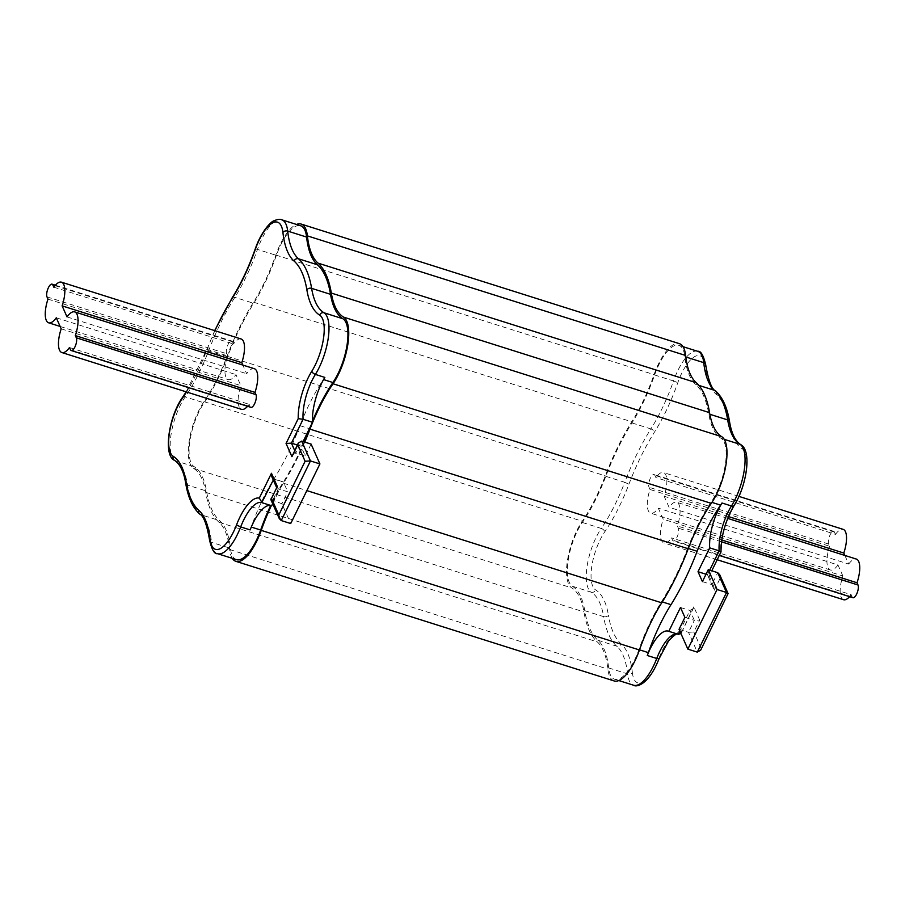 <?xml version="1.0" encoding="UTF-8"?>
<svg xmlns="http://www.w3.org/2000/svg" width="905" height="905" viewBox="0 0 905 905"><rect width="100%" height="100%" fill="white"/><g stroke="black" fill="none" stroke-linecap="round" stroke-linejoin="round"><path stroke-width="0.68" stroke-dasharray="4.53 3.39" d="M688.332 548.475L687.698 548.283A106.519 38.87 -72.5 0 1 711.149 502.128A39.062 14.254 -72.5 0 0 725.278 464.718A39.062 14.254 -72.5 0 0 721.149 438.359A106.519 38.87 107.5 0 1 708.762 413.936A138.476 50.522 -72.5 0 0 695.617 384.353A106.519 38.87 107.5 0 1 684.836 356.661A39.062 14.254 -72.5 0 0 678.874 345.359A39.062 14.254 -72.5 0 0 654.62 374.975A106.519 38.87 107.5 0 1 631.973 422.929A138.476 50.522 -72.5 0 0 605.818 476.324A106.519 38.87 107.5 0 1 582.356 522.468A39.062 14.254 -72.5 0 0 568.238 559.878A39.062 14.254 -72.5 0 0 572.367 586.236A106.519 38.87 107.5 0 1 584.754 610.671A138.476 50.522 -72.5 0 0 597.9 640.242A106.519 38.87 107.5 0 1 608.68 667.935A39.062 14.254 -72.5 0 0 614.642 679.248A39.062 14.254 -72.5 0 0 638.896 649.632L639.518 649.824M706.024 574.245L707.472 574.698L709.701 570.15M702.416 581.621L711.873 584.607L707.472 574.698L709.034 576.428L711.783 570.806M679.044 629.314L688.501 632.301L697.314 652.12M684.893 617.391L694.35 620.378L688.501 632.301L693.852 631.973L699.689 620.049L694.35 620.378L689.938 610.468L680.481 607.481M650.005 489.481L649.021 487.263A7.104 2.591 107.5 0 1 649.926 479.22A7.104 2.591 107.5 0 1 654.077 474.525A7.104 2.591 107.5 0 1 654.858 475.34L655.842 477.557A21.301 7.772 107.5 0 1 663.501 472.546A21.301 7.772 107.5 0 1 664.146 496.234L669.055 507.275A21.301 7.772 107.5 0 1 676.714 502.264A21.301 7.772 107.5 0 1 677.359 525.963L678.354 528.181A7.104 2.591 107.5 0 1 677.438 536.224A7.104 2.591 107.5 0 1 673.286 540.907A7.104 2.591 107.5 0 1 672.506 540.104L671.521 537.887A21.301 7.772 107.5 0 1 663.863 542.898A21.301 7.772 107.5 0 1 663.218 519.198L658.308 508.158A21.301 7.772 107.5 0 1 650.65 513.169A21.301 7.772 107.5 0 1 650.005 489.481L829.67 546.292L828.675 544.075A7.104 2.591 107.5 0 1 829.591 536.032A7.104 2.591 107.5 0 1 833.743 531.337A7.104 2.591 107.5 0 1 834.523 532.151L835.507 534.369L655.842 477.557M687.698 548.283A138.476 50.522 107.5 0 1 661.544 601.678A106.519 38.87 -72.5 0 0 638.896 649.632M614.11 680.933A40.827 14.899 107.5 0 1 607.877 669.112A104.742 38.214 -72.5 0 0 597.266 641.883A140.252 51.178 107.5 0 1 583.951 611.927A104.742 38.214 -72.5 0 0 571.779 587.911A40.827 14.899 107.5 0 1 567.469 560.353A40.827 14.899 107.5 0 1 582.232 521.235A104.742 38.214 -72.5 0 0 605.287 475.86A140.252 51.178 107.5 0 1 631.781 421.787A104.742 38.214 -72.5 0 0 654.055 374.625A40.827 14.899 107.5 0 1 679.406 343.662M232.268 558.328A40.827 14.899 107.5 0 1 229.644 549.516A104.742 38.214 -72.5 0 0 219.033 522.287A140.252 51.178 107.5 0 1 205.718 492.331A104.742 38.214 -72.5 0 0 193.534 468.304A40.827 14.899 107.5 0 1 189.224 440.746A40.827 14.899 107.5 0 1 203.987 401.639A104.742 38.214 -72.5 0 0 227.053 356.253A140.252 51.178 107.5 0 1 253.547 302.18A104.742 38.214 -72.5 0 0 275.81 255.029A40.827 14.899 107.5 0 1 296.489 224.451M304.759 442.104A140.252 51.178 107.5 0 1 283.491 483.213A104.742 38.214 -72.5 0 0 271.33 505.646M297.338 445.011L300.867 446.131L303.096 441.572M292.462 454.955L295.811 453.043L305.268 456.03L300.867 446.131M311.105 444.106L305.268 456.03M270.867 499.673L281.896 503.734L290.709 523.543M276.726 487.094L278.288 488.813L287.745 491.811L281.896 503.734M271.885 476.901L273.876 478.915L283.333 481.901L287.745 491.811M272.654 503.7L283.333 481.901M270.787 505.476A35.51 12.953 107.5 0 1 271.228 505.59A35.51 12.953 107.5 0 1 271.658 505.748M250.142 529.911A39.062 14.254 -72.5 0 0 251.205 527.038A106.519 38.87 107.5 0 1 273.853 479.084A138.476 50.522 -72.5 0 0 300.007 425.689A106.519 38.87 107.5 0 1 323.458 379.546A39.062 14.254 -72.5 0 0 324.85 377.419M241.137 338.99A21.301 7.772 -72.5 0 0 233.479 344.002L232.495 341.785A7.104 2.591 -72.5 0 0 231.714 340.97A7.104 2.591 -72.5 0 0 227.562 345.665A7.104 2.591 -72.5 0 0 226.646 353.708L227.641 355.925A21.301 7.772 -72.5 0 0 228.286 379.614A21.301 7.772 -72.5 0 0 235.945 374.602L240.854 385.643A21.301 7.772 -72.5 0 0 241.499 409.343M254.35 368.708A21.301 7.772 -72.5 0 0 246.692 373.72L242.845 365.077M247.585 406.3A21.301 7.772 -72.5 0 0 249.158 404.331L250.142 406.549A7.104 2.591 -72.5 0 0 250.923 407.352M236.409 559.641A39.062 14.254 107.5 0 1 230.447 548.34A106.519 38.87 -72.5 0 0 219.655 520.647A138.476 50.522 107.5 0 1 206.51 491.064A106.519 38.87 -72.5 0 0 194.123 466.641A39.062 14.254 107.5 0 1 190.005 440.283A39.062 14.254 107.5 0 1 204.123 402.872A106.519 38.87 -72.5 0 0 227.574 356.717A138.476 50.522 107.5 0 1 253.728 303.333A106.519 38.87 -72.5 0 0 276.376 255.368A39.062 14.254 107.5 0 1 300.63 225.752M304.114 441.9A138.476 50.522 107.5 0 1 283.31 482.071A106.519 38.87 -72.5 0 0 270.663 505.454M312.485 421.108A106.519 38.87 -72.5 0 0 309.657 428.167M728.457 516.574L664.146 496.234M835.507 534.369A21.301 7.772 107.5 0 1 843.166 529.357M844.874 555.444L848.72 564.087L669.055 507.275M721.771 540.002L677.359 525.963M848.72 564.087A21.301 7.772 107.5 0 1 856.379 559.075M852.951 597.719A7.104 2.591 107.5 0 1 852.171 596.915L851.186 594.698L671.521 537.887M843.528 599.698A21.301 7.772 107.5 0 1 842.883 576.01L663.218 519.198M851.186 594.698A21.301 7.772 107.5 0 1 849.614 596.667M842.883 576.01L837.973 564.969L658.308 508.158M837.973 564.969A21.301 7.772 107.5 0 1 830.315 569.98A21.301 7.772 107.5 0 1 829.67 546.292M47.976 299.114L227.641 355.925M56.28 317.791L235.945 374.602M61.189 328.832L240.854 385.643M69.493 347.52L249.158 404.331M67.027 316.908L246.692 373.72M53.814 287.19L233.479 344.002M721.002 551.993L709.034 576.428M708.423 577.028L714.294 590.23L713.864 586.61L711.873 584.607L717.71 572.684M714.294 590.23L720.142 578.306L719.701 574.686M720.142 578.306L727.484 594.823L728.084 594.223M727.484 594.823L700.662 650.209M699.689 620.049L693.818 606.836L693.287 608.567L689.938 610.468L679.836 631.09M693.818 606.836L680.945 633.579M721.149 438.359L724.249 439.344M711.149 502.128L711.941 502.388M584.754 610.671L603.658 616.656A138.476 50.522 -72.5 0 0 616.814 646.227A106.519 38.87 107.5 0 1 627.595 673.92A39.062 14.254 -72.5 0 0 633.557 685.221M572.367 586.236L591.27 592.221A106.519 38.87 107.5 0 1 603.658 616.656A3.552 2.681 170.6 0 0 608.398 615.129A110.071 40.159 -72.5 0 0 595.603 589.879A35.51 12.953 107.5 0 1 591.859 565.919A35.51 12.953 107.5 0 1 604.698 531.902A110.071 40.159 -72.5 0 0 628.93 484.22A134.924 49.232 107.5 0 1 654.417 432.194A110.071 40.159 -72.5 0 0 677.822 382.645A35.51 12.953 107.5 0 1 694.293 356.819A35.51 12.953 107.5 0 1 705.278 366.005A110.071 40.159 -72.5 0 0 716.432 394.614A134.924 49.232 107.5 0 1 729.238 423.427A110.071 40.159 -72.5 0 0 742.043 448.676A35.51 12.953 107.5 0 1 734.215 504.719A39.062 14.254 -72.5 0 0 720.584 552.197M582.356 522.468L601.271 528.452A39.062 14.254 -72.5 0 0 587.153 565.863A39.062 14.254 -72.5 0 0 591.27 592.221A3.552 3.292 121.4 0 0 595.603 589.879M605.818 476.324L624.722 482.297A106.519 38.87 107.5 0 1 601.271 528.452A3.552 2.104 -145.6 0 1 604.698 531.902M631.973 422.929L650.887 428.913A138.476 50.522 -72.5 0 0 624.722 482.297L628.93 484.22M654.62 374.975L673.535 380.948A106.519 38.87 107.5 0 1 650.887 428.913A3.552 1.923 -147.8 0 1 654.417 432.194M684.836 356.661L685.809 356.977M697.778 351.332A39.062 14.254 -72.5 0 0 673.535 380.948L677.822 382.645M695.617 384.353L698.852 385.383M708.762 413.936L709.848 414.275M677.393 634.043A35.51 12.953 107.5 0 1 677.834 634.167A35.51 12.953 107.5 0 1 678.264 634.326M608.68 667.935L627.595 673.92A3.552 2.545 -6.2 0 0 632.357 672.562A110.071 40.159 -72.5 0 0 621.215 643.941A134.924 49.232 107.5 0 1 608.398 615.129M597.9 640.242L616.814 646.227A3.552 3.269 -48.7 0 0 621.215 643.941M701.194 648.478L693.852 631.973M681.657 631.667A39.062 14.254 -72.5 0 0 658.863 658.523A35.51 12.953 107.5 0 1 632.357 672.562M662.302 601.916L661.544 601.678M193.534 468.304L571.779 587.911M203.987 401.639L582.232 521.235M227.053 356.253L605.287 475.86M253.547 302.18L631.781 421.787M275.81 255.029L654.055 374.625M283.491 483.213L306.852 490.601M229.644 549.516L607.877 669.112M205.718 492.331L583.951 611.927M219.033 522.287L597.266 641.883M294.668 450.464L295.811 453.043L301.648 441.12M281.251 520.556L272.439 500.737L278.288 488.813L273.876 478.915L273.299 480.091M214.904 330.698A134.924 49.232 -72.5 0 0 206.566 350.665A110.071 40.159 107.5 0 1 186.498 391.944M217.494 553.668A39.062 14.254 107.5 0 1 211.532 542.355A106.519 38.87 -72.5 0 0 200.752 514.662L219.655 520.647M199.654 514.051A3.552 3.269 -48.7 0 0 200.752 514.662A138.476 50.522 107.5 0 1 187.595 485.091L206.51 491.064M209.621 540.387A3.552 2.545 -6.2 0 0 211.532 542.355L230.447 548.34M273.853 479.084L283.31 482.071M300.007 425.689L309.42 428.665M185.683 483.146A3.552 2.681 -9.4 0 0 187.595 485.091A106.519 38.87 -72.5 0 0 175.208 460.656A39.062 14.254 107.5 0 1 171.09 434.298A39.062 14.254 107.5 0 1 185.208 396.888A106.519 38.87 -72.5 0 0 208.659 350.744A138.476 50.522 107.5 0 1 234.825 297.349A106.519 38.87 -72.5 0 0 257.473 249.395L276.376 255.368M255.255 248.909L257.473 249.395A39.062 14.254 107.5 0 1 281.715 219.779M232.2 297.745A3.552 1.923 32.2 0 1 234.825 297.349L253.728 303.333M186.159 391.831L206.397 350.393L227.574 356.717M182.55 397.34A3.552 2.104 34.4 0 1 185.208 396.888L204.123 402.872M174.541 460.351A3.552 3.292 -58.6 0 0 175.208 460.656L194.123 466.641M828.675 544.075L649.021 487.263M834.523 532.151L654.858 475.34M721.511 541.823L678.354 528.181M852.171 596.915L672.506 540.104M46.992 296.897L226.646 353.708M70.477 349.737L250.142 406.549M55.001 285.663L232.495 341.785M214.655 330.619L206.566 350.665M734.068 505.601A3.552 1.901 31.9 0 0 734.215 504.719M740.742 444.649A3.552 3.292 -58.6 0 1 742.043 448.676M729.588 421.854A3.552 2.681 -9.4 0 1 729.238 423.427M715.617 390.949A3.552 3.269 -48.7 0 1 716.432 394.614M705.662 364.613A3.552 2.545 -6.2 0 1 705.278 366.005M678.874 345.359L683.015 346.672M668.376 631.17L677.574 634.1M614.642 679.248L618.794 680.56M261.771 502.603L271.228 505.59M833.743 531.337L654.077 474.525M738.921 496.393L663.501 472.546M727.711 518.395L676.714 502.264M719.305 555.455L673.286 540.907M717.201 559.754L663.863 542.898M830.315 569.98L650.65 513.169M60.126 326.445L228.286 379.614M55.386 285.222L231.714 340.97M713.864 586.61L709.045 575.772M681.318 632.991L693.287 608.567"/><path stroke-width="1.36" d="M709.701 570.15L719.147 550.851L709.69 547.864A35.51 12.953 -72.5 0 1 721.998 502.999A39.062 14.254 107.5 0 1 720.606 505.126A106.519 38.87 -72.5 0 0 697.155 551.269A138.476 50.522 107.5 0 1 671.001 604.664A106.519 38.87 -72.5 0 0 648.353 652.618A39.062 14.254 107.5 0 1 647.29 655.492L656.747 658.478A35.51 12.953 107.5 0 1 677.393 634.043M709.69 547.864L698.015 571.711L706.024 574.245M698.015 571.711L702.416 581.621L708.253 569.686L717.71 572.684L719.701 574.686L728.095 593.567L726.523 592.492L717.71 572.684M708.253 569.686L717.065 589.506L726.523 592.492L697.314 652.12L687.857 649.123L679.044 629.314L684.893 617.391L680.481 607.481L668.806 631.328L678.264 634.326L679.836 631.09M717.065 589.506L687.857 649.123M668.806 631.328A35.51 12.953 -72.5 0 0 668.376 631.17A35.51 12.953 -72.5 0 0 647.29 655.492M296.489 224.451A40.827 14.899 107.5 0 1 301.173 224.067L679.406 343.662A40.827 14.899 107.5 0 1 685.639 355.484A104.742 38.214 -72.5 0 0 696.25 382.713A140.252 51.178 107.5 0 1 709.565 412.669A104.742 38.214 -72.5 0 0 721.738 436.696A40.827 14.899 107.5 0 1 726.048 464.254A40.827 14.899 107.5 0 1 711.285 503.361A104.742 38.214 -72.5 0 0 688.23 548.747A140.252 51.178 107.5 0 1 661.736 602.821A104.742 38.214 -72.5 0 0 639.462 649.971A40.827 14.899 107.5 0 1 614.11 680.933L235.877 561.338A40.827 14.899 107.5 0 1 232.268 558.328M301.173 224.067A40.827 14.899 107.5 0 1 307.395 235.888A104.742 38.214 -72.5 0 0 318.006 263.117A140.252 51.178 107.5 0 1 331.321 293.073A104.742 38.214 -72.5 0 0 343.504 317.089A40.827 14.899 107.5 0 1 347.814 344.647A40.827 14.899 107.5 0 1 333.051 383.765A104.742 38.214 -72.5 0 0 309.985 429.14A140.252 51.178 107.5 0 1 304.759 442.104M271.33 505.646A104.742 38.214 -72.5 0 0 261.228 530.375A40.827 14.899 107.5 0 1 235.877 561.338M186.498 391.944A110.071 40.159 107.5 0 1 182.324 398.347A35.51 12.953 -72.5 0 0 169.495 432.364A35.51 12.953 -72.5 0 0 173.24 456.324A110.071 40.159 107.5 0 1 186.034 481.573A134.924 49.232 -72.5 0 0 198.851 510.386A110.071 40.159 107.5 0 1 209.994 539.007A35.51 12.953 -72.5 0 0 236.499 524.968A39.062 14.254 107.5 0 1 259.294 498.112L271.455 473.281L277.326 486.494L271.489 498.417L278.831 514.922L305.109 461.267L297.779 444.751L291.93 456.674L286.059 443.473L298.22 418.642L303.085 419.286L312.542 422.273A35.51 12.953 107.5 0 1 324.85 377.419L315.393 374.421A35.51 12.953 -72.5 0 0 303.085 419.286L291.41 443.133L297.338 445.011M303.096 441.572L312.542 422.273M297.779 444.751L298.311 443.031L301.648 441.12L311.105 444.106L319.918 463.926L310.46 460.939L281.251 520.556L290.709 523.543L319.918 463.926M259.294 498.112L262.201 502.761L271.658 505.748L272.654 503.7M261.862 502.637A35.51 12.953 -72.5 0 0 261.771 502.603A35.51 12.953 -72.5 0 0 240.685 526.914L250.142 529.911A35.51 12.953 107.5 0 1 270.787 505.476M241.782 362.679A21.301 7.772 -72.5 0 0 241.137 338.99L61.472 282.179A21.301 7.772 -72.5 0 0 53.814 287.19L52.829 284.973A7.104 2.591 -72.5 0 0 52.049 284.159A7.104 2.591 -72.5 0 0 47.897 288.853A7.104 2.591 -72.5 0 0 46.992 296.897L47.976 299.114A21.301 7.772 -72.5 0 0 48.621 322.802A21.301 7.772 -72.5 0 0 56.28 317.791L61.189 328.832A21.301 7.772 -72.5 0 0 61.834 352.531A21.301 7.772 -72.5 0 0 69.493 347.52L70.477 349.737A7.104 2.591 -72.5 0 0 71.257 350.54A7.104 2.591 -72.5 0 0 75.409 345.857A7.104 2.591 -72.5 0 0 76.325 337.814L75.33 335.597L254.995 392.408A21.301 7.772 -72.5 0 0 254.35 368.708L74.685 311.897A21.301 7.772 -72.5 0 0 67.027 316.908L62.117 305.867L241.782 362.679L242.845 365.077M71.257 350.54L250.923 407.352A7.104 2.591 -72.5 0 0 255.074 402.668A7.104 2.591 -72.5 0 0 255.979 394.625L254.995 392.408M61.834 352.531L241.499 409.343A21.301 7.772 -72.5 0 0 247.585 406.3M270.663 505.454A106.519 38.87 -72.5 0 0 260.663 530.025A39.062 14.254 107.5 0 1 236.409 559.641L217.494 553.668A39.062 14.254 107.5 0 0 240.685 526.914L236.499 524.968M309.657 428.167A106.519 38.87 -72.5 0 0 309.465 428.676A138.476 50.522 107.5 0 1 304.114 441.9M214.655 330.619L232.2 297.745C240.99 283.729 248.671 267.45 255.255 248.909C260.855 232.54 270.357 221.635 274.328 220.628C277.778 219.27 280.245 218.987 281.715 219.779L300.63 225.752A39.062 14.254 107.5 0 1 306.591 237.065A106.519 38.87 -72.5 0 0 317.384 264.758A138.476 50.522 107.5 0 1 330.529 294.329A106.519 38.87 -72.5 0 0 342.916 318.764A39.062 14.254 107.5 0 1 347.034 345.122A39.062 14.254 107.5 0 1 332.916 382.532A106.519 38.87 -72.5 0 0 312.485 421.108M738.921 496.393L843.166 529.357A21.301 7.772 107.5 0 1 843.811 553.046L728.457 516.574M843.811 553.046L844.874 555.444M727.711 518.395L856.379 559.075A21.301 7.772 107.5 0 1 857.024 582.775L721.771 540.002M857.024 582.775L858.008 584.992A7.104 2.591 107.5 0 1 857.103 593.035A7.104 2.591 107.5 0 1 852.951 597.719L719.305 555.455M849.614 596.667A21.301 7.772 107.5 0 1 843.528 599.698L717.201 559.754M75.33 335.597A21.301 7.772 -72.5 0 0 74.685 311.897M62.117 305.867A21.301 7.772 -72.5 0 0 61.472 282.179M261.771 502.603L273.299 480.091M271.455 473.281L271.885 476.901L276.557 487.41M277.326 486.494L270.867 499.673L279.26 518.554L281.251 520.556M271.489 498.417L270.878 499.017M278.831 514.922L279.26 518.554M305.109 461.267L310.46 460.939L301.648 441.12M291.93 456.674L298.311 443.031M286.059 443.473L291.41 443.133L294.668 450.464M721.998 502.999L731.455 505.986A35.51 12.953 107.5 0 0 719.147 550.851L720.584 552.197M724.249 439.344L740.064 444.344A39.062 14.254 -72.5 0 1 731.455 505.986A3.552 1.901 31.9 0 0 734.068 505.601C725.358 520.85 721.002 536.28 721.014 551.914L711.783 570.806M697.314 652.12L700.662 650.209L728.095 593.567M680.945 633.579L678.264 634.326M711.941 502.388L720.606 505.126M685.809 356.977L703.739 362.645A39.062 14.254 -72.5 0 0 697.778 351.332L683.015 346.672M698.852 385.383L714.531 390.338A106.519 38.87 107.5 0 1 703.739 362.645A3.552 2.545 -6.2 0 1 705.662 364.613C703.332 355.088 700.708 350.665 697.778 351.332M709.848 414.275L727.677 419.909A138.476 50.522 -72.5 0 0 714.531 390.338A3.552 3.269 -48.7 0 1 715.617 390.949C711.726 389.365 708.411 380.586 705.662 364.613M734.068 505.601C746.58 486.053 752.213 450.667 740.742 444.649A3.552 3.292 -58.6 0 0 740.064 444.344A106.519 38.87 107.5 0 1 727.677 419.909A3.552 2.681 -9.4 0 1 729.588 421.854C727.303 407.669 722.643 397.374 715.617 390.949M633.557 685.221A39.062 14.254 -72.5 0 0 656.747 658.478L659.021 658.806C648.433 685.662 635.966 687.325 633.557 685.221L618.794 680.56M639.518 649.824L648.353 652.618M671.001 604.664L662.302 601.916M697.155 551.269L688.332 548.475M307.395 235.888L685.639 355.484M318.006 263.117L696.25 382.713M331.321 293.073L709.565 412.669M343.504 317.089L721.738 436.696M333.051 383.765L711.285 503.361M309.985 429.14L688.23 548.747M306.852 490.601L661.736 602.821M261.228 530.375L639.462 649.971M298.22 418.642A39.062 14.254 107.5 0 1 311.852 371.163A35.51 12.953 -72.5 0 0 319.669 315.121A110.071 40.159 107.5 0 1 306.874 289.872A134.924 49.232 -72.5 0 0 294.068 261.059A110.071 40.159 107.5 0 1 282.914 232.449A35.51 12.953 -72.5 0 0 271.93 223.264A35.51 12.953 -72.5 0 0 255.448 249.09A110.071 40.159 107.5 0 1 232.053 298.639A134.924 49.232 -72.5 0 0 214.904 330.698M251.296 527.072L260.663 530.025M323.56 379.568L332.916 382.532M281.715 219.779A39.062 14.254 107.5 0 1 287.677 231.08A106.519 38.87 -72.5 0 0 298.469 258.773A138.476 50.522 107.5 0 1 311.614 288.344A106.519 38.87 -72.5 0 0 324.001 312.779L342.916 318.764M319.669 315.121A3.552 3.292 -58.6 0 1 324.001 312.779A39.062 14.254 107.5 0 1 315.393 374.421A3.552 1.901 31.9 0 1 311.852 371.163M306.874 289.872A3.552 2.681 170.6 0 1 311.614 288.344L330.529 294.329M294.068 261.059A3.552 3.269 131.3 0 1 298.469 258.773L317.384 264.758M282.914 232.449A3.552 2.545 173.8 0 1 287.677 231.08L306.591 237.065M858.008 584.992L721.511 541.823M76.325 337.814L255.979 394.625M52.829 284.973L55.001 285.663M217.494 553.668C214.542 554.29 211.917 549.867 209.621 540.387A3.552 2.545 -6.2 0 1 209.994 539.007M209.621 540.387C206.872 524.414 203.546 515.635 199.654 514.051A3.552 3.269 -48.7 0 1 198.851 510.386M199.654 514.051C192.629 507.637 187.98 497.331 185.683 483.146A3.552 2.681 -9.4 0 1 186.034 481.573M185.683 483.146C183.772 471.618 180.05 464.027 174.541 460.351A3.552 3.292 -58.6 0 1 173.24 456.324M174.541 460.351C163.058 455.815 168.613 416.832 182.55 397.34A3.552 2.104 34.4 0 0 182.324 398.347M232.2 297.745A3.552 1.923 32.2 0 0 232.053 298.639M48.621 322.802L60.126 326.445M52.049 284.159L55.386 285.222M182.55 397.34L186.159 391.831M740.742 444.649C735.222 440.973 731.512 433.371 729.588 421.854M677.834 634.167C677.223 632.9 674.135 635.152 668.58 640.91L659.021 658.806"/></g></svg>
